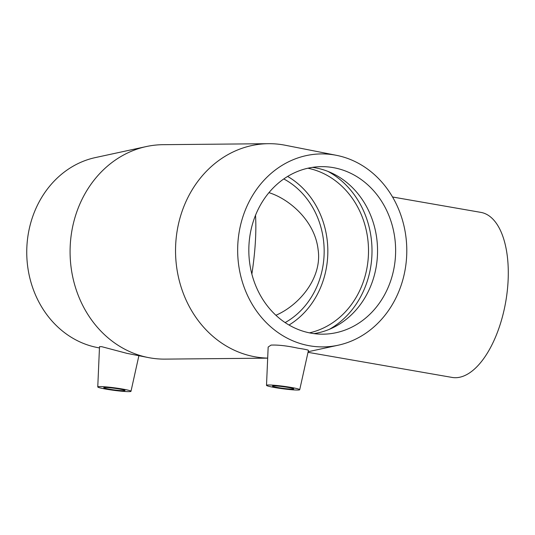 <?xml version="1.0" encoding="UTF-8"?>
<svg xmlns="http://www.w3.org/2000/svg" width="535" height="535" viewBox="0 0 535 535"><rect width="100%" height="100%" fill="white"/><g stroke="black" fill="none" stroke-linecap="round" stroke-linejoin="round"><path stroke-width="0.8" d="M268.931 192.653C288.338 198.552 314.801 220.132 318.111 249.638C322.364 277.846 299.346 305.144 275.92 315.269M251.865 274.074C255.262 251.784 256.486 232.17 255.529 215.224M392.536 196.994L480.865 212.382A83.768 39.844 99.9 0 1 505.735 301.747A83.768 39.844 99.9 0 1 452.108 377.429L308.02 352.331M119.539 389.052A10.72 0.823 7.5 0 1 125.009 390.503A10.72 0.823 7.5 0 1 114.269 389.921A10.72 0.823 7.5 0 1 103.743 387.701A10.72 0.823 7.5 0 1 119.539 389.052M277.946 387.561A10.72 0.823 7.5 0 1 272.482 386.116A10.72 0.823 7.5 0 1 283.216 386.698A10.72 0.823 7.5 0 1 293.742 388.912A10.72 0.823 7.5 0 1 277.946 387.561M291.18 387.44A16.752 1.284 7.5 0 1 299.72 389.707A16.752 1.284 7.5 0 1 282.941 388.784A16.752 1.284 7.5 0 1 266.504 385.334A16.752 1.284 7.5 0 1 268.824 384.986A16.752 1.284 7.5 0 1 291.18 387.44M99.637 386.578A16.752 1.284 -172.5 0 0 97.765 386.925A16.752 1.284 -172.5 0 0 106.305 389.179A16.752 1.284 -172.5 0 0 130.988 391.299A16.752 1.284 -172.5 0 0 118.456 388.383A16.752 1.284 -172.5 0 0 99.637 386.578M97.765 386.925L99.51 346.673L101.757 346.693L126.842 353.334L148.289 357.561A107.221 93.959 -90.5 0 1 70.085 252.787A107.221 93.959 -90.5 0 1 146.302 146.557A107.221 93.959 -90.5 0 1 163.028 144.684L268.49 143.688A107.221 93.959 -90.5 0 1 285.242 145.246L336.401 155.317A96.501 84.563 -90.5 0 1 406.787 249.611A96.501 84.563 -90.5 0 1 338.187 345.215A96.501 84.563 -90.5 0 1 309.671 345.804A96.501 84.563 -90.5 0 1 238.724 234.918A96.501 84.563 -90.5 0 1 336.401 155.317M266.504 385.334L268.162 347.048L271.038 345.102C278.1 344.787 287.094 345.817 298.015 348.191C304.789 349.215 308.267 349.943 308.448 350.378L299.72 389.707M267.681 358.149L165.047 359.119A107.221 93.959 -90.5 0 1 150.088 357.888A107.221 93.959 -90.5 0 1 148.289 357.561M267.681 358.102A107.221 93.959 -90.5 0 1 255.543 356.898A107.221 93.959 -90.5 0 1 175.761 243.231A107.221 93.959 -90.5 0 1 268.49 143.688M99.456 347.944L97.136 347.489A96.501 84.563 -90.5 0 1 26.75 253.195A96.501 84.563 -90.5 0 1 95.35 157.584L146.302 146.557M248.822 250.086A79.581 69.737 -90.5 0 1 248.842 252.119M283.777 178.944A79.581 69.737 -90.5 0 1 324.163 250.393A79.581 69.737 -90.5 0 1 285.135 322.585M287.629 176.43A83.768 73.402 -90.5 0 1 327.835 250.353A83.768 73.402 -90.5 0 1 289.027 325.026M307.892 168.217A83.768 73.402 -90.5 0 1 368.508 249.972A83.768 73.402 -90.5 0 1 309.444 332.857M327.942 171.401A87.753 76.9 -90.5 0 1 372.006 249.939A87.753 76.9 -90.5 0 1 329.426 329.292M312.407 167.368A83.768 73.402 -90.5 0 1 331.8 173.059A83.768 73.402 -90.5 0 1 377.549 249.885A83.768 73.402 -90.5 0 1 333.258 327.56A83.768 73.402 -90.5 0 1 313.971 333.619M311.323 333.211A83.768 73.402 -90.5 0 1 248.996 244.415A83.768 73.402 -90.5 0 1 321.435 166.646A83.768 73.402 -90.5 0 1 395.626 249.718A83.768 73.402 -90.5 0 1 323.02 334.174A83.768 73.402 -90.5 0 1 311.323 333.211M130.988 391.299L138.886 355.708M338.187 345.215L308.153 351.722"/></g></svg>
